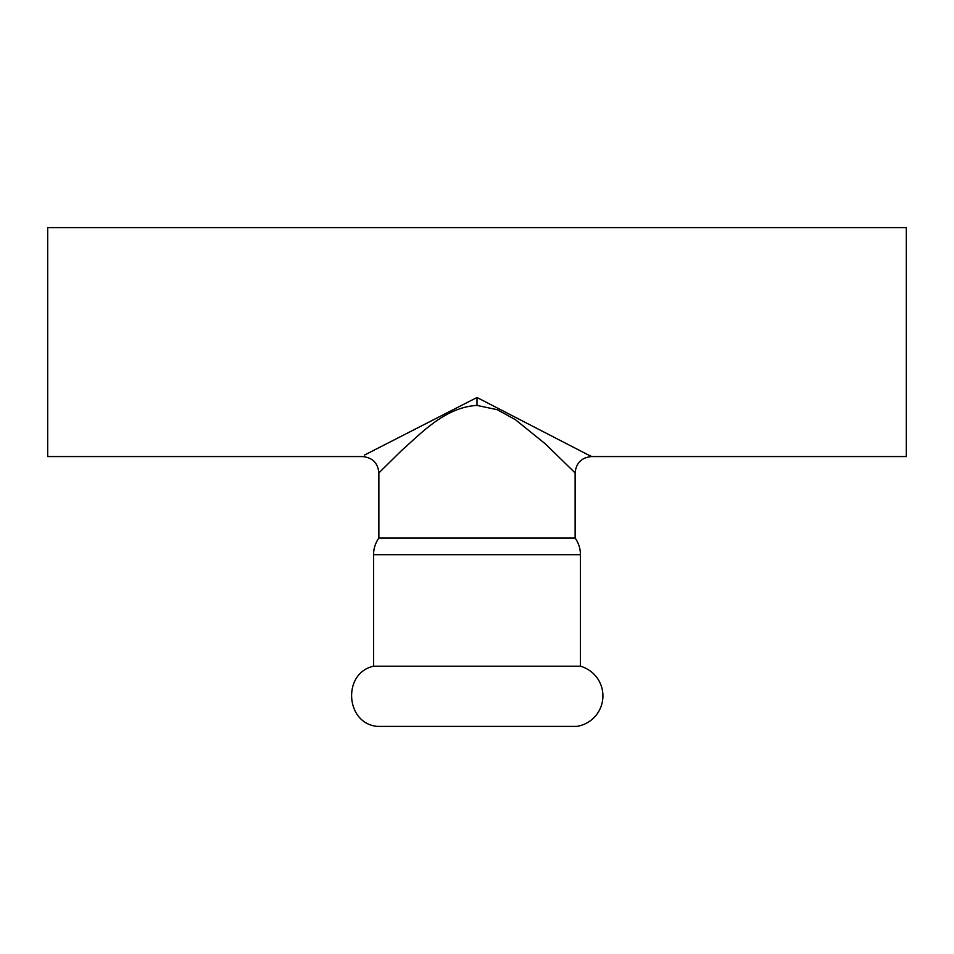 <?xml version="1.0" encoding="UTF-8"?>
<svg xmlns="http://www.w3.org/2000/svg" width="954" height="954" viewBox="0 0 954 954"><rect width="100%" height="100%" fill="white"/><g stroke="black" fill="none" stroke-linecap="round" stroke-linejoin="round"><path stroke-width="1.43" d="M477 666.214L373.563 666.214C342.236 673.071 345.312 723.406 377.235 726.399L576.765 726.399A30.85 30.85 0 0 0 580.437 666.214L477 666.214M575.131 538.068C578.625 543.053 580.402 548.598 580.437 554.679L373.563 554.679A28.62 28.62 0 0 1 378.869 538.068L575.131 538.068L575.131 472.91C576.097 463 581.546 457.55 591.48 456.561L477 397.496L364.345 455.153M378.869 538.068L378.869 472.91L401.586 450.503C419.748 434.797 444.421 407.191 477 405.414L497.261 409.695L515.327 419.617L545.271 443.825L575.119 472.91M589.87 455.332L591.468 456.561L906.3 456.561L906.3 227.601L47.7 227.601L47.7 456.561L362.52 456.561C372.454 457.55 377.903 463 378.881 472.91M477 397.496L477 405.414M373.563 554.679L373.563 666.214M580.437 554.679L580.437 666.214"/></g></svg>
